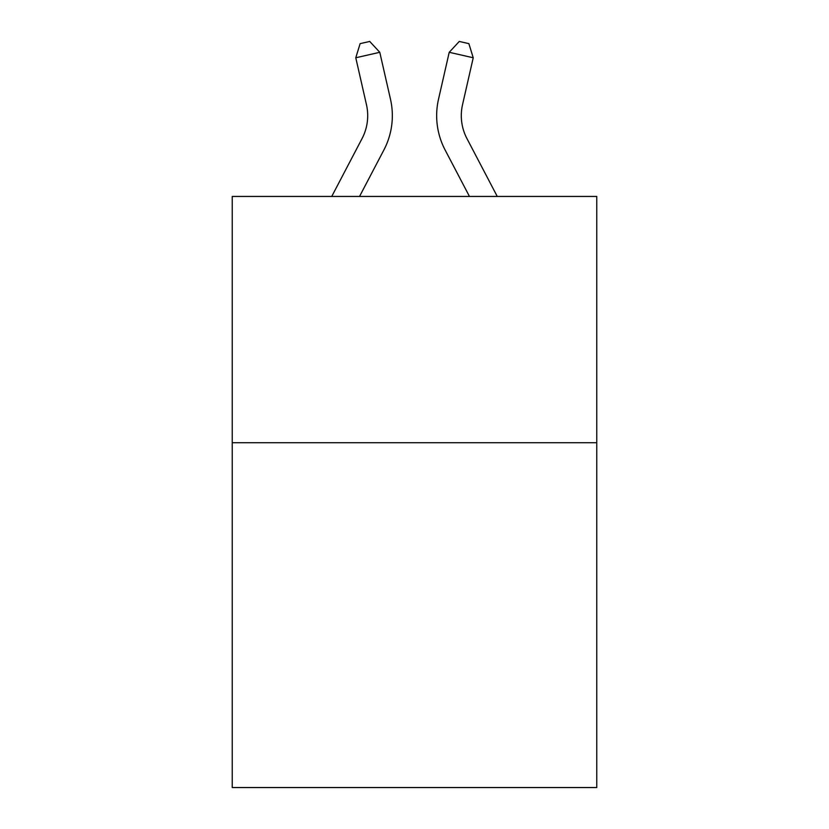 <?xml version="1.0" encoding="UTF-8"?>
<svg xmlns="http://www.w3.org/2000/svg" width="829" height="829" viewBox="0 0 829 829"><rect width="100%" height="100%" fill="white"/><g stroke="black" fill="none" stroke-linecap="round" stroke-linejoin="round"><path stroke-width="1.24" d="M596.756 442.738L596.756 787.55L232.244 787.55L232.244 196.452L596.756 196.452L596.756 442.738L232.244 442.738M362.076 138.526A49.263 49.263 -59.5 0 0 366.47 104.723A49.263 49.263 -59.5 0 1 362.076 138.526A49.263 49.263 -59.5 0 0 366.47 104.723A49.263 49.263 -59.5 0 1 362.076 138.526A49.263 49.263 -59.5 0 0 366.47 104.723A49.263 49.263 -59.5 0 1 362.076 138.526A49.263 49.263 -59.5 0 0 366.47 104.723A49.263 49.263 -59.5 0 1 362.076 138.526A49.263 49.263 -59.5 0 0 366.47 104.723A49.263 49.263 -59.5 0 1 362.076 138.526A49.263 49.263 -59.5 0 0 366.47 104.723A49.263 49.263 -59.5 0 1 362.076 138.526A49.263 49.263 -59.5 0 0 366.47 104.723A49.263 49.263 -59.5 0 1 362.076 138.526A49.263 49.263 -59.5 0 0 366.47 104.723A49.263 49.263 -59.5 0 1 362.076 138.526A49.263 49.263 -59.5 0 0 366.47 104.723A49.263 49.263 -59.5 0 1 362.076 138.526A49.263 49.263 -59.5 0 0 366.47 104.723A49.263 49.263 -59.5 0 1 362.076 138.526A49.263 49.263 -59.5 0 0 366.47 104.723A49.263 49.263 -59.5 0 1 362.076 138.526A49.263 49.263 -59.5 0 0 366.47 104.723A49.263 49.263 -59.5 0 1 362.076 138.526A49.263 49.263 -59.5 0 0 366.47 104.723A49.263 49.263 -59.5 0 1 362.076 138.526A49.263 49.263 -59.5 0 0 366.47 104.723A49.263 49.263 -59.5 0 1 362.076 138.526A49.263 49.263 -59.5 0 0 366.47 104.723A49.263 49.263 -59.5 0 1 362.076 138.526A49.263 49.263 -59.5 0 0 366.47 104.723A49.263 49.263 -59.5 0 1 362.076 138.526A49.263 49.263 -59.5 0 0 366.47 104.723A49.263 49.263 -59.5 0 1 362.076 138.526A49.263 49.263 -59.5 0 0 366.47 104.723A49.263 49.263 -59.5 0 1 362.076 138.526A49.263 49.263 -59.5 0 0 366.47 104.723A49.263 49.263 -59.5 0 1 362.076 138.526A49.263 49.263 -59.5 0 0 366.47 104.723A49.263 49.263 -59.5 0 1 362.076 138.526A49.263 49.263 -59.5 0 0 366.47 104.723A49.263 49.263 -59.5 0 1 362.076 138.526A49.263 49.263 -59.5 0 0 366.47 104.723A49.263 49.263 -59.5 0 1 362.076 138.526A49.263 49.263 -59.5 0 0 366.47 104.723A49.263 49.263 -59.5 0 1 362.076 138.526A49.263 49.263 -59.5 0 0 366.47 104.723A49.263 49.263 -59.5 0 1 362.076 138.526A49.263 49.263 -59.5 0 0 366.47 104.723A49.263 49.263 -59.5 0 1 362.076 138.526A49.263 49.263 -59.5 0 0 366.47 104.723A49.263 49.263 -59.5 0 1 362.076 138.526A49.263 49.263 -59.5 0 0 366.47 104.723A49.263 49.263 -59.5 0 1 362.076 138.526A49.263 49.263 -59.5 0 0 366.47 104.723A49.263 49.263 -59.5 0 1 362.076 138.526A49.263 49.263 -59.5 0 0 366.47 104.723A49.263 49.263 -59.5 0 1 362.076 138.526A49.263 49.263 -59.5 0 0 366.47 104.723A49.263 49.263 -59.5 0 1 362.076 138.526A49.263 49.263 -59.5 0 0 366.47 104.723A49.263 49.263 -59.5 0 1 362.076 138.526L331.735 196.452L362.076 138.526A49.263 49.263 -58.2 0 0 366.47 104.723L355.776 57.771L360.128 43.636L369.734 41.45L379.786 52.3L390.49 99.252A73.885 73.885 120.5 0 1 383.9 149.956L359.537 196.452L383.9 149.956M466.924 138.526A49.263 49.263 59.5 0 1 462.53 104.723A49.263 49.263 59.5 0 0 466.924 138.526A49.263 49.263 59.5 0 1 462.53 104.723A49.263 49.263 59.5 0 0 466.924 138.526A49.263 49.263 59.5 0 1 462.53 104.723A49.263 49.263 59.5 0 0 466.924 138.526A49.263 49.263 59.5 0 1 462.53 104.723A49.263 49.263 59.5 0 0 466.924 138.526A49.263 49.263 59.5 0 1 462.53 104.723A49.263 49.263 59.5 0 0 466.924 138.526A49.263 49.263 59.5 0 1 462.53 104.723A49.263 49.263 59.5 0 0 466.924 138.526A49.263 49.263 59.5 0 1 462.53 104.723A49.263 49.263 59.5 0 0 466.924 138.526A49.263 49.263 59.5 0 1 462.53 104.723A49.263 49.263 59.5 0 0 466.924 138.526A49.263 49.263 59.5 0 1 462.53 104.723A49.263 49.263 59.5 0 0 466.924 138.526A49.263 49.263 59.5 0 1 462.53 104.723A49.263 49.263 59.5 0 0 466.924 138.526A49.263 49.263 59.5 0 1 462.53 104.723A49.263 49.263 59.5 0 0 466.924 138.526A49.263 49.263 59.5 0 1 462.53 104.723A49.263 49.263 59.5 0 0 466.924 138.526A49.263 49.263 59.5 0 1 462.53 104.723A49.263 49.263 59.5 0 0 466.924 138.526A49.263 49.263 59.5 0 1 462.53 104.723A49.263 49.263 59.5 0 0 466.924 138.526A49.263 49.263 59.5 0 1 462.53 104.723A49.263 49.263 59.5 0 0 466.924 138.526A49.263 49.263 59.5 0 1 462.53 104.723A49.263 49.263 59.5 0 0 466.924 138.526A49.263 49.263 59.5 0 1 462.53 104.723A49.263 49.263 59.5 0 0 466.924 138.526A49.263 49.263 59.5 0 1 462.53 104.723A49.263 49.263 59.5 0 0 466.924 138.526A49.263 49.263 59.5 0 1 462.53 104.723A49.263 49.263 59.5 0 0 466.924 138.526A49.263 49.263 59.5 0 1 462.53 104.723A49.263 49.263 59.5 0 0 466.924 138.526A49.263 49.263 59.5 0 1 462.53 104.723A49.263 49.263 59.5 0 0 466.924 138.526A49.263 49.263 59.5 0 1 462.53 104.723A49.263 49.263 59.5 0 0 466.924 138.526A49.263 49.263 59.5 0 1 462.53 104.723A49.263 49.263 59.5 0 0 466.924 138.526A49.263 49.263 59.5 0 1 462.53 104.723A49.263 49.263 59.5 0 0 466.924 138.526A49.263 49.263 59.5 0 1 462.53 104.723A49.263 49.263 59.5 0 0 466.924 138.526A49.263 49.263 59.5 0 1 462.53 104.723A49.263 49.263 59.5 0 0 466.924 138.526A49.263 49.263 59.5 0 1 462.53 104.723A49.263 49.263 59.5 0 0 466.924 138.526A49.263 49.263 59.5 0 1 462.53 104.723A49.263 49.263 59.5 0 0 466.924 138.526A49.263 49.263 59.5 0 1 462.53 104.723A49.263 49.263 59.5 0 0 466.924 138.526A49.263 49.263 59.5 0 1 462.53 104.723A49.263 49.263 59.5 0 0 466.924 138.526A49.263 49.263 59.5 0 1 462.53 104.723A49.263 49.263 59.5 0 0 466.924 138.526L497.265 196.452L466.924 138.526A49.263 49.263 58.2 0 1 462.53 104.723L473.224 57.771L449.214 52.3L438.51 99.252A73.885 73.885 -120.5 0 0 445.1 149.956L469.463 196.452L445.1 149.956M379.786 52.3L390.49 99.252L379.786 52.3L390.49 99.252L379.786 52.3L390.49 99.252L379.786 52.3L390.49 99.252L379.786 52.3L390.49 99.252L379.786 52.3L390.49 99.252L379.786 52.3L390.49 99.252L379.786 52.3L390.49 99.252L379.786 52.3L390.49 99.252L379.786 52.3L390.49 99.252L379.786 52.3L390.49 99.252L379.786 52.3L390.49 99.252L379.786 52.3L390.49 99.252L379.786 52.3L390.49 99.252L379.786 52.3L390.49 99.252L379.786 52.3L390.49 99.252L379.786 52.3L390.49 99.252L379.786 52.3L390.49 99.252L379.786 52.3L390.49 99.252L379.786 52.3L390.49 99.252L379.786 52.3L390.49 99.252L379.786 52.3L390.49 99.252L379.786 52.3L390.49 99.252L379.786 52.3L390.49 99.252L379.786 52.3L390.49 99.252L379.786 52.3L390.49 99.252L379.786 52.3L390.49 99.252L379.786 52.3L390.49 99.252L379.786 52.3L390.49 99.252L379.786 52.3L390.49 99.252L379.786 52.3L390.49 99.252L379.786 52.3L355.776 57.771M449.214 52.3L438.51 99.252L449.214 52.3L438.51 99.252L449.214 52.3L438.51 99.252L449.214 52.3L438.51 99.252L449.214 52.3L438.51 99.252L449.214 52.3L438.51 99.252L449.214 52.3L438.51 99.252L449.214 52.3L438.51 99.252L449.214 52.3L438.51 99.252L449.214 52.3L438.51 99.252L449.214 52.3L438.51 99.252L449.214 52.3L438.51 99.252L449.214 52.3L438.51 99.252L449.214 52.3L438.51 99.252L449.214 52.3L438.51 99.252L449.214 52.3L438.51 99.252L449.214 52.3L438.51 99.252L449.214 52.3L438.51 99.252L449.214 52.3L438.51 99.252L449.214 52.3L438.51 99.252L449.214 52.3L438.51 99.252L449.214 52.3L438.51 99.252L449.214 52.3L438.51 99.252L449.214 52.3L438.51 99.252L449.214 52.3L438.51 99.252L449.214 52.3L438.51 99.252L449.214 52.3L438.51 99.252L449.214 52.3L438.51 99.252L449.214 52.3L438.51 99.252L449.214 52.3L438.51 99.252L449.214 52.3L438.51 99.252L449.214 52.3L459.266 41.45L468.872 43.636L473.224 57.771"/></g></svg>
